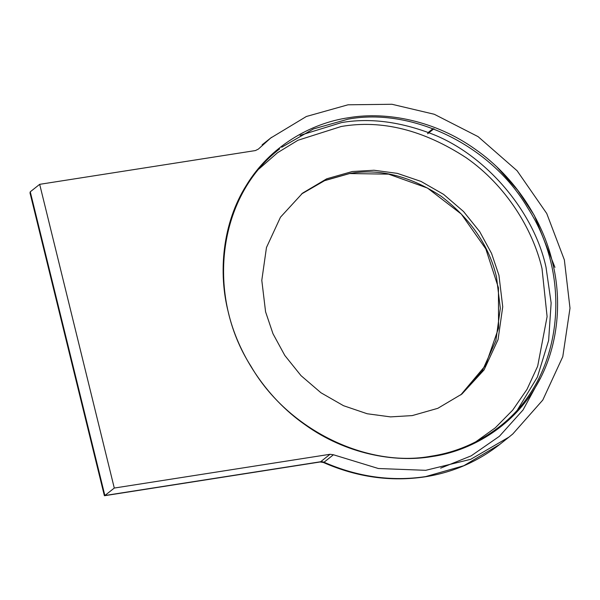 <?xml version="1.0" encoding="UTF-8"?>
<svg xmlns="http://www.w3.org/2000/svg" width="600" height="600" viewBox="0 0 600 600"><rect width="100%" height="100%" fill="white"/><g stroke="black" fill="none" stroke-linecap="round" stroke-linejoin="round"><path stroke-width="0.9" d="M498.945 275.295L491.543 253.395L479.715 231.66L463.522 211.493L443.572 194.355L421.02 181.425L397.342 173.37L374.017 170.243L352.29 171.525L326.722 178.8L302.587 193.118L280.478 217.192L266.468 247.515L261.795 280.327L265.582 311.827L272.985 333.728L284.812 355.462L301.005 375.63L320.955 392.768L343.507 405.697L367.185 413.752L390.51 416.888L412.237 415.597L437.805 408.322L461.94 394.005L484.05 369.93L498.06 339.608L502.732 306.795L498.945 275.295M433.995 128.715L427.68 133.725L428.16 132.502C397.32 121.275 368.452 117.968 341.572 122.573L300.015 135.375M432.99 128.678L428.16 132.502M348.743 117.712C310.627 123.12 269.775 146.61 246.39 185.265C222.308 223.425 218.093 272.85 228.375 312.495C237.608 352.305 264.892 396.795 305.243 424.868C345.18 453.615 394.125 463.05 431.978 456.562C470.092 451.162 510.945 427.665 534.33 389.01C558.412 350.85 562.627 301.433 552.345 261.78C543.112 221.97 515.827 177.48 475.478 149.407C435.54 120.667 386.595 111.225 348.743 117.712M330.038 454.283L114.285 488.055L39.682 184.328L255.435 150.562L258.36 149.093L270.697 138.023L306.375 116.49L348.007 104.797L391.957 104.273L434.287 114.27L478.088 136.635L517.11 170.76L546.743 213.495L564.36 259.905L570 308.183L562.778 356.692L542.79 400.05L512.805 433.965L508.928 437.13L470.722 459.308L425.73 470.317L378.353 468.51L333.435 454.763L330.038 454.283L320.625 461.745L104.873 495.518L114.285 488.055M30.27 191.797L104.873 495.518L104.363 495.63L30 192.892L30.27 191.797L39.682 184.328M349.882 173.438L324.99 180.428L301.388 194.085L324.293 180.743L349.627 173.55L388.59 174.15L427.493 188.055L461.31 214.072L485.79 248.858L498.442 287.782L498.555 328.072L485.55 365.407L460.732 394.95L482.295 370.845L495.87 340.748L500.325 308.31L496.537 277.207C489.285 246 470.827 219.015 441.165 196.267C409.987 175.965 379.56 168.352 349.882 173.438M258.998 168.945L277.493 152.752L297.938 140.273L341.228 126.488C381.855 119.528 423.51 129.945 466.2 157.74C505.995 185.422 532.898 229.298 542.01 268.56L547.102 316.612L537.668 366.21L527.01 389.34L512.7 410.13L495.293 427.83L475.567 441.952M517.665 409.545L537.405 377.032L548.625 340.47L551.138 302.94L546.015 267.233C533.565 209.827 483.592 152.483 428.835 132.765M262.125 144.817L271.538 137.347M333.435 454.763L324.03 462.225C357.555 476.918 391.433 481.71 425.655 476.595L463.778 465.743L499.778 444.39C477.847 461.595 452.97 472.41 425.145 476.82C390.787 481.98 356.843 477.188 323.325 462.457L324.03 462.225L322.335 461.737L320.093 461.978M440.632 468.158L471.18 455.842L499.388 436.298L523.035 409.972L540.263 378.33M497.175 167.257L517.74 190.335L534.33 215.438L554.955 267.368M279.623 148.89C216.765 197.212 206.115 296.37 251.01 366.322C287.947 430.35 367.778 468.127 431.317 456.165C456.39 452.31 479.213 442.403 499.785 426.428C562.987 377.767 573.442 278.01 527.588 207.683C490.365 144.368 411.165 107.317 348.09 119.153L313.38 128.955L281.73 147.255M509.183 436.928L499.778 444.39M104.49 495.728L320.123 461.978L323.325 462.457"/></g></svg>
